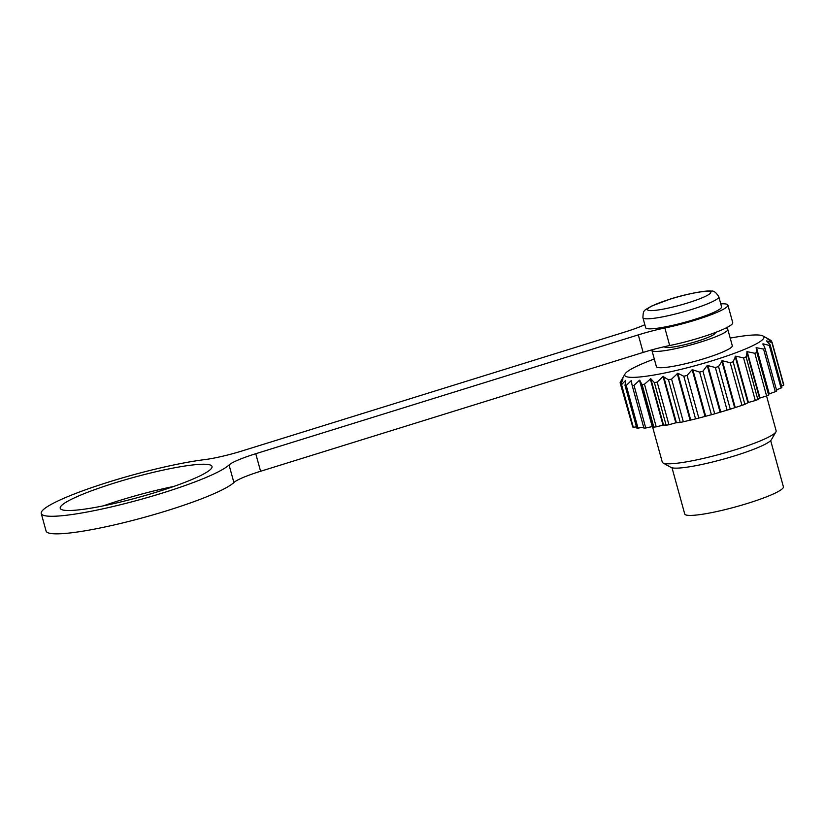 <?xml version="1.0" encoding="UTF-8"?>
<svg xmlns="http://www.w3.org/2000/svg" width="825" height="825" viewBox="0 0 825 825"><rect width="100%" height="100%" fill="white"/><g stroke="black" fill="none" stroke-linecap="round" stroke-linejoin="round"><path stroke-width="1.24" d="M642.912 317.707L645.676 327.742A39.363 5.136 -15.4 0 0 694.072 319.584A39.363 5.136 -15.4 0 0 721.576 306.828L718.812 296.794C716.131 292.37 713.594 290.493 711.181 291.153C707.664 290.111 687.699 293.483 670.22 299.073L651.327 306.168C643.882 310.973 643.283 309.354 642.912 317.707A39.363 5.136 -15.4 0 0 691.309 309.55A39.363 5.136 -15.4 0 0 718.812 296.794M173.714 486.461A78.726 10.271 -15.4 0 0 120.007 500.352A78.726 10.271 -15.4 0 0 103.372 505.838M157.08 491.948A78.726 10.271 -15.4 0 0 212.025 466.465A78.726 10.271 -15.4 0 0 115.17 482.8A78.726 10.271 -15.4 0 0 60.225 508.272A78.726 10.271 -15.4 0 0 157.08 491.948M644.841 324.71A39.363 5.136 164.6 0 1 625.03 331.98L242.478 450.821A39.363 5.136 164.6 0 1 204.61 459.628A98.402 12.849 -15.4 0 0 109.931 481.656A98.402 12.849 -15.4 0 0 41.25 513.501A98.402 12.849 -15.4 0 0 162.319 493.082A98.402 12.849 -15.4 0 0 229.051 464.97A39.363 5.136 164.6 0 1 255.75 453.719L638.303 334.878A39.363 5.136 164.6 0 1 664.857 327.989A45.922 5.992 -15.4 0 0 695.846 319.956A45.922 5.992 -15.4 0 0 727.898 305.085A45.922 5.992 -15.4 0 0 720.761 303.858M41.25 513.501L46.087 531.063A98.402 12.849 -15.4 0 0 167.155 510.644A98.402 12.849 -15.4 0 0 233.888 482.522A39.363 5.136 164.6 0 1 260.587 471.271L643.139 352.43A39.363 5.136 164.6 0 1 669.694 345.541A45.922 5.992 -15.4 0 0 700.683 337.507A45.922 5.992 -15.4 0 0 732.734 322.647L727.898 305.085M654.287 359.009A72.167 9.415 -15.4 0 0 625.041 373.962A72.167 9.415 -15.4 0 0 713.481 360.37A72.167 9.415 -15.4 0 0 762.981 335.971A72.167 9.415 -15.4 0 0 730.187 338.095M762.981 335.971L770.942 340.405A78.726 10.271 164.6 0 1 771.138 340.519L767.137 338.611L772.004 342.045A78.726 10.271 164.6 0 1 771.891 342.54L766.528 340.89L770.127 344.767A78.726 10.271 164.6 0 1 769.323 345.427L763.022 343.808L765.012 348.253A78.726 10.271 164.6 0 1 763.558 349.068L756.113 347.655L756.886 352.368A78.726 10.271 164.6 0 1 754.844 353.286L747.192 351.667L746.099 356.916A78.726 10.271 164.6 0 1 743.562 357.906L735.663 356.153L733.126 361.711A78.726 10.271 164.6 0 1 730.208 362.722L722.36 360.752L718.534 366.537A78.726 10.271 164.6 0 1 716.946 367.032A78.726 10.271 164.6 0 1 715.357 367.517L707.231 365.444L702.952 371.178A78.726 10.271 164.6 0 1 699.662 372.106L692.165 369.662L687.081 375.437A78.726 10.271 164.6 0 1 683.812 376.262L677.83 373.251L671.591 379.129A78.726 10.271 164.6 0 1 668.487 379.809L663.053 376.489L657.185 382.099A78.726 10.271 164.6 0 1 654.38 382.604L650.791 378.727L644.469 384.202A78.726 10.271 164.6 0 1 642.097 384.522L639.478 380.253L634.012 385.358A78.726 10.271 164.6 0 1 632.167 385.471L631.094 380.758L626.257 385.502A78.726 10.271 164.6 0 1 625.02 385.409L625.69 380.335L621.565 384.646A78.726 10.271 164.6 0 1 620.988 384.347L622.968 378.902L620.122 382.821A78.726 10.271 164.6 0 1 620.245 382.326L625.041 373.962M631.393 380.758L631.806 383.336M775.913 431.898L771.334 439.787A52.48 6.847 164.6 0 1 734.858 455.792A52.48 6.847 164.6 0 1 671.014 467.414L663.053 462.98A59.039 7.703 -15.4 0 0 734.869 449.903A59.039 7.703 -15.4 0 0 775.913 431.898A59.039 7.703 -15.4 0 0 776.129 430.784L766.538 395.938M652.472 426.535L662.289 462.144A59.039 7.703 -15.4 0 0 663.053 462.98M664.507 346.675L664.548 346.83A26.245 3.424 -15.4 0 0 696.805 341.385A26.245 3.424 -15.4 0 0 715.141 332.887L715.069 332.619M651.915 349.862A39.363 5.136 -15.4 0 0 651.894 350.316L656.391 366.62A39.363 5.136 -15.4 0 0 704.777 358.463A39.363 5.136 -15.4 0 0 732.291 345.706L727.794 329.402A39.363 5.136 -15.4 0 0 725.247 328.36M651.894 350.316A39.363 5.136 -15.4 0 0 700.291 342.158A39.363 5.136 -15.4 0 0 727.794 329.402M672.004 467.785L684.729 513.975A51.171 6.683 -15.4 0 0 747.636 503.374A51.171 6.683 -15.4 0 0 783.399 486.802L770.674 440.612M620.988 384.347L632.734 426.989A78.726 10.271 -15.4 0 0 633.311 427.288L636.446 426.865M621.565 384.646L633.311 427.288M620.122 382.821L632.311 425.432M771.138 340.519L771.437 341.632M772.004 342.045L783.75 384.687A78.726 10.271 -15.4 0 1 783.637 385.182L771.891 342.54M770.127 344.767L781.873 387.41A78.726 10.271 -15.4 0 1 781.069 388.07L769.323 345.427M765.012 348.253L776.758 390.895A78.726 10.271 -15.4 0 1 775.304 391.71L763.558 349.068M756.886 352.368L768.632 395.01L768.869 393.979L775.304 391.71M754.844 353.286L766.59 395.928A78.726 10.271 -15.4 0 0 768.632 395.01M746.099 356.916L757.845 399.558L759.516 398.166L766.59 395.928M743.562 357.906L755.308 400.537A78.726 10.271 -15.4 0 0 757.845 399.558M733.126 361.711L744.872 404.353L748.419 402.466L755.308 400.537M730.208 362.722L741.953 405.353A78.726 10.271 -15.4 0 0 744.872 404.353M718.534 366.537L730.269 409.179L741.953 405.353M715.357 367.517L727.103 410.159A78.726 10.271 -15.4 0 0 730.269 409.179M702.952 371.178L714.697 413.82L727.103 410.159M699.662 372.106L711.408 414.738A78.726 10.271 -15.4 0 0 714.697 413.82M687.081 375.437L698.827 418.079L711.408 414.738M683.812 376.262L695.558 418.904A78.726 10.271 -15.4 0 0 698.827 418.079M671.591 379.129L683.337 421.771L695.558 418.904M668.487 379.809L680.233 422.452A78.726 10.271 -15.4 0 0 683.337 421.771M657.185 382.099L668.931 424.741L675.809 422.812L680.233 422.452M654.38 382.604L666.126 425.246A78.726 10.271 -15.4 0 0 668.931 424.741M644.469 384.202L656.215 426.845L663.548 425.05L666.126 425.246M642.097 384.522L653.833 427.164A78.726 10.271 -15.4 0 0 656.215 426.845M634.012 385.358L645.748 428L652.235 426.577L653.833 427.164M632.167 385.471L643.913 428.113A78.726 10.271 -15.4 0 0 645.748 428M781.523 386.131L783.637 385.182M776.469 389.854L781.069 388.07M625.02 385.409L636.766 428.051A78.726 10.271 -15.4 0 0 638.003 428.144L643.634 427.123M626.257 385.502L638.003 428.144M763.342 344.984L762.805 343.953M670.436 299.062A32.804 4.28 -15.4 0 0 648.708 310.427A32.804 4.28 -15.4 0 0 687.833 302.899A32.804 4.28 -15.4 0 0 709.562 291.534A32.804 4.28 -15.4 0 0 670.436 299.062M229.051 464.97L233.888 482.522M639.891 380.212L652.647 426.535M639.478 380.253L652.235 426.577M650.791 378.727L663.548 425.05M650.286 378.809L663.042 425.133M663.62 376.375L676.387 422.699M663.053 376.489L675.809 422.812M677.83 373.251L690.587 419.574M677.222 373.395L689.978 419.719M692.794 369.497L705.55 415.81M692.165 369.662L704.921 415.975M707.86 365.269L720.617 411.582M707.231 365.444L719.988 411.768M722.36 360.752L735.116 407.076M721.772 360.948L734.528 407.261M735.663 356.153L748.419 402.466M735.137 356.348L747.893 402.662M747.192 351.667L759.959 397.99M746.759 351.852L759.516 398.166M756.453 347.49L769.209 393.814M756.113 347.655L768.869 393.979M255.75 453.719L260.587 471.271M638.303 334.878L643.139 352.43M664.857 327.989L669.694 345.541"/></g></svg>
